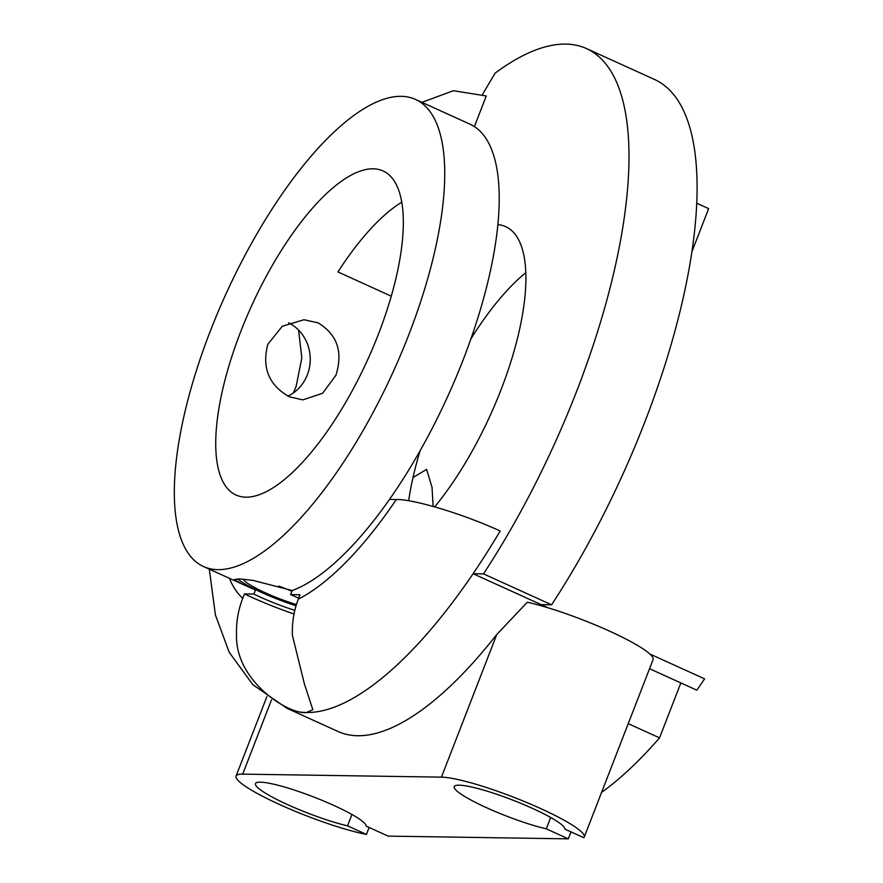 <?xml version="1.0" encoding="UTF-8"?>
<svg xmlns="http://www.w3.org/2000/svg" width="883" height="883" viewBox="0 0 883 883"><rect width="100%" height="100%" fill="white"/><g stroke="black" fill="none" stroke-linecap="round" stroke-linejoin="round"><path stroke-width="1.32" d="M289.304 396.776L302.792 399.878L322.571 393.321L335.926 375.242C343.2 351.864 337.229 334.403 317.99 322.836L304.006 319.734L282.262 326.269L267.825 344.315C261.699 367.681 268.851 385.165 289.304 396.776M288.575 322.825A40.077 36.943 -89.1 0 1 310.242 359.646A40.077 36.943 -89.1 0 1 287.924 396.114M293.277 393.012L296.081 386.599L301.831 357.979L298.575 330.054M243.399 579.193A40.077 5.795 -158.8 0 0 265.231 592.758A40.077 5.795 -158.8 0 0 296.412 604.557M415.595 99.47A256.478 92.218 114.4 0 1 408.906 334.491A256.478 92.218 114.4 0 1 203.476 566.511A256.478 92.218 114.4 0 1 210.154 331.489A256.478 92.218 114.4 0 1 415.595 99.47L470.065 124.216A256.478 92.218 114.4 0 1 463.387 359.238A256.478 92.218 114.4 0 1 389.48 499.425A256.478 92.218 114.4 0 1 292.185 590.539L290.606 594.612L300.01 594.756L298.299 599.16C293.873 610.749 291.909 622.835 292.416 635.429L304.414 683.939L312.858 709.722L306.489 712.515C289.392 714.987 235.021 681.61 236.523 634.59C236.147 621.996 238.222 609.899 242.748 598.321L244.459 593.917L253.863 594.06A48.09 6.954 -158.8 0 0 260.408 597.151A48.09 6.954 -158.8 0 0 294.812 610.363M298.686 598.177A48.09 6.954 -158.8 0 0 297.681 597.714A48.09 6.954 -158.8 0 0 290.606 594.612M237.77 578.873A48.09 6.954 -158.8 0 0 262.13 592.714A48.09 6.954 -158.8 0 0 296.037 605.771M244.459 593.917A72.13 10.43 -158.8 0 0 251.092 597.007A72.13 10.43 -158.8 0 0 294.017 613.983M482.504 94.404L495.131 73.146A373.487 134.293 114.4 0 1 586.544 48.598A373.487 134.293 114.4 0 1 576.82 390.849A373.487 134.293 114.4 0 1 483.498 573.884L473.089 573.718A351.048 126.225 114.4 0 1 306.489 712.515A351.048 126.225 114.4 0 1 286.931 708.287L338.001 731.477A351.048 126.225 114.4 0 0 496.776 634.491L527.328 602.217A80.143 11.589 -158.8 0 1 609.425 631.08A80.143 11.589 -158.8 0 1 653.166 659.369L584.259 837.051A80.143 11.589 -158.8 0 1 583.818 837.702L564.921 829.126A59.304 8.576 -158.8 0 0 532.526 808.409A59.304 8.576 -158.8 0 0 454.248 786.621A59.304 8.576 -158.8 0 0 486.555 807.713A59.304 8.576 -158.8 0 0 546.29 828.839L568.321 838.85L388.2 836.124L366.169 826.124A59.304 8.576 -158.8 0 0 333.774 805.406A59.304 8.576 -158.8 0 0 255.496 783.607A59.304 8.576 -158.8 0 0 287.803 804.711A59.304 8.576 -158.8 0 0 347.538 825.837L351.931 814.49M546.29 828.839L550.683 817.492M584.259 837.051A80.143 11.589 -158.8 0 0 540.595 808.53A80.143 11.589 -158.8 0 0 441.445 777.139L242.693 774.137A80.143 11.589 -158.8 0 0 236.059 776.08A80.143 11.589 -158.8 0 0 282.041 805.627A80.143 11.589 -158.8 0 0 366.434 834.424L369.127 827.47M586.544 48.598L654.645 79.525A373.487 134.293 114.4 0 1 644.91 421.776A373.487 134.293 114.4 0 1 551.588 604.811L541.191 604.645L548.2 607.835M292.185 590.539L253.134 580.418L239.657 578.917L234.425 579.491L241.732 583.884L255.441 589.976L253.863 594.06M401.809 202.163A177.924 63.973 -65.6 0 0 337.935 271.942L391.29 296.18M497.924 224.624A177.924 63.973 114.4 0 1 505.683 226.655A177.924 63.973 114.4 0 1 501.047 389.701A177.924 63.973 114.4 0 1 434.679 506.864M470.926 338.84A177.924 63.973 114.4 0 1 525.849 272.67M240.584 331.953A177.924 63.973 114.4 0 1 383.112 170.982A177.924 63.973 114.4 0 1 378.476 334.028A177.924 63.973 114.4 0 1 235.949 494.988A177.924 63.973 114.4 0 1 240.584 331.953M412.99 477.526L426.61 469.392L432.041 487.35L433.123 506.423M389.48 499.425L396.324 499.524C411.831 498.983 459.822 512.537 500.164 530.992A351.048 126.225 -65.6 0 1 473.089 573.718L541.191 604.645M649.866 654.005L704.612 678.872A351.048 126.225 114.4 0 1 696.797 690.164L649.557 668.707M628.243 723.663L659.546 737.868A351.048 126.225 114.4 0 1 601.577 792.404M680.859 682.923L659.546 737.868M408.652 500.793A177.924 63.973 114.4 0 1 420.131 450.672M692.007 251.5L708.641 208.62L696.819 203.256M474.403 126.589L486.279 95.971L453.365 90.717L421.931 102.351M483.498 573.884L551.588 604.811M568.321 838.85L571.014 831.896M347.538 825.837L366.434 834.424M291.898 591.29A40.077 5.795 -158.8 0 0 278.73 586.036M242.748 598.321A270.904 97.406 114.4 0 1 229.392 578.277M396.324 499.524A270.904 97.406 114.4 0 1 298.299 599.16M271.522 699.811L242.693 774.137M496.776 634.491L441.445 777.139M203.476 566.511L241.732 583.884M209.315 569.16L215.408 614.932L229.194 652.272L252.88 684.711L286.931 708.287M266.887 696.621L236.059 776.08"/></g></svg>

